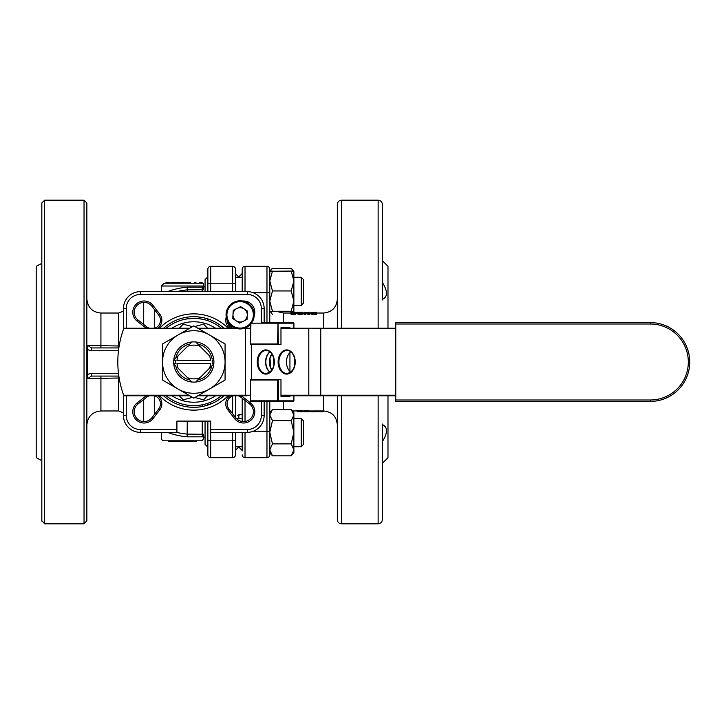 <?xml version="1.0" encoding="UTF-8"?>
<svg xmlns="http://www.w3.org/2000/svg" width="724" height="724" viewBox="0 0 724 724"><rect width="100%" height="100%" fill="white"/><g stroke="black" fill="none" stroke-linecap="round" stroke-linejoin="round"><path stroke-width="1.09" d="M161.316 291.645L161.316 286.016L164.131 283.202L203.535 283.202L203.535 286.016L161.316 286.016L164.131 283.202M167.461 291.645A75.124 75.124 0 0 1 187.136 287.175L202.24 287.175A2.733 2.733 0 0 0 203.535 286.849L203.535 289.736L187.254 289.89A72.409 72.409 0 0 0 176.683 291.645M187.136 287.175L187.254 291.645M161.316 432.355L161.316 437.984A2.815 2.815 0 0 0 164.131 440.798L200.72 440.798A2.815 2.815 0 0 0 203.535 437.984L203.535 437.151A2.733 2.733 0 0 0 202.24 436.825L187.136 436.825L187.254 421.097M176.683 432.355A72.409 72.409 0 0 0 187.254 434.11L203.535 434.264L203.535 437.151M119.143 377.991L87.794 378.598L87.532 374.399L91.333 373.258L118.465 373.258M87.794 378.598L91.333 376.073L91.333 373.258M118.836 376.073L91.333 376.073M118.465 350.742L91.333 350.742L91.333 347.927L87.794 345.402L119.143 346.009M91.333 350.742L87.532 349.602L87.794 345.402M91.333 347.927L118.836 347.927M123.442 412.897L118.682 410.97L118.383 376.073M118.383 347.927L118.682 313.03L123.442 311.103M87.532 374.399L87.532 349.602M171.317 282.36L171.045 283.202L171.317 282.36M167.244 282.36L165.986 282.36L165.986 283.202M170.031 282.36L167.516 282.36M177.534 283.202L177.534 282.36L172.321 282.36L172.312 283.202M184.158 283.202L184.158 282.36L178.231 282.36L178.231 283.202M179.416 282.36L179.416 283.202M180.158 282.36L180.158 283.202M190.475 283.202L190.475 282.36L184.548 282.36L184.548 283.202M185.733 282.36L185.733 283.202M186.475 282.36L186.475 283.202M195.951 283.202L195.951 282.36L194.819 282.36L194.819 283.202M202.123 283.202L202.123 282.36L199.507 282.36L199.507 283.202M200.105 282.36L200.105 283.202M190.032 440.798L190.032 441.64L196.412 441.64L196.412 440.798M182.593 440.798L182.593 441.64L189.507 441.64L189.507 440.798M168.312 440.798L168.312 441.64L174.475 441.64L174.475 440.798M195.96 441.64L195.96 440.798M191.407 441.64L191.407 440.798M190.312 441.64L190.312 440.798M188.937 441.64L188.937 440.798M182.882 441.64L182.882 440.798M175.624 440.798L175.624 441.64L181.615 441.64L181.615 440.798M180.294 441.64L180.294 440.798M180.24 441.64L180.24 440.798M177.063 441.64L177.063 440.798M174.421 441.64L174.421 440.798M170.267 441.64L170.267 440.798M205.055 437.468L203.535 436.862L203.535 434.264M203.535 286.849L203.535 286.016M203.535 289.736L203.535 287.138L205.055 286.532M154.655 328.225A8.444 8.444 0 0 0 158.683 315.031L151.832 306.207A9.846 9.846 0 0 0 137.08 305.284A9.846 9.846 0 0 0 138.013 320.035L146.836 326.877A8.444 8.444 0 0 0 149.37 328.225M146.284 328.225A9.846 9.846 0 0 1 145.967 327.99L137.144 321.139A11.258 11.258 0 0 1 136.085 304.288A11.258 11.258 0 0 1 152.945 305.347L159.787 314.171A9.846 9.846 0 0 1 157.732 328.225M252.477 308.089A9.846 9.846 0 0 0 249.889 304.714M242.703 301.021A11.258 11.258 0 0 1 254.169 315.981M149.37 395.775A8.444 8.444 0 0 0 146.836 397.123L138.013 403.965A9.846 9.846 0 0 0 137.08 418.716A9.846 9.846 0 0 0 151.832 417.793L158.683 408.969A8.444 8.444 0 0 0 154.655 395.775M157.732 395.775A9.846 9.846 0 0 1 159.787 409.829L152.945 418.653A11.258 11.258 0 0 1 136.085 419.712A11.258 11.258 0 0 1 137.144 402.861L145.967 396.01A9.846 9.846 0 0 1 146.284 395.775M232.947 395.775A8.444 8.444 0 0 0 228.92 408.969L235.771 417.793A9.846 9.846 0 0 0 250.513 418.716A9.846 9.846 0 0 0 249.59 403.965L240.766 397.123A8.444 8.444 0 0 0 238.232 395.775M241.309 395.775A9.846 9.846 0 0 1 241.626 396.01L250.45 402.861A11.258 11.258 0 0 1 251.509 419.712A11.258 11.258 0 0 1 234.657 418.653L227.807 409.829A9.846 9.846 0 0 1 229.87 395.775M187.254 406.834L187.254 405.123A43.621 43.621 0 0 1 166.185 395.775A43.621 43.621 0 0 0 221.408 395.775M221.408 328.225A43.621 43.621 0 0 0 166.185 328.225M264.151 401.404L264.151 415.467A16.887 16.887 0 0 1 247.273 432.355L210.684 432.355L210.684 421.097L176.909 421.097L176.909 432.355L140.329 432.355A16.887 16.887 0 0 1 123.442 415.467L123.442 394.589M123.442 329.411L123.442 308.533A16.887 16.887 0 0 1 140.329 291.645L247.273 291.645A16.887 16.887 0 0 1 264.151 308.533L264.151 322.596M235.454 432.355L235.454 454.871A2.815 2.815 0 0 1 232.639 457.686L210.684 457.686A2.815 2.815 0 0 1 207.869 454.871L207.869 421.097M207.869 405.069L207.869 403.286M207.869 291.645L207.869 269.129A2.815 2.815 0 0 1 210.684 266.314L232.639 266.314A2.815 2.815 0 0 1 235.454 269.129L235.454 291.645M210.684 266.314A2.815 2.815 0 0 0 207.869 269.129A2.815 2.815 0 0 1 210.684 266.314L210.684 291.645M235.454 395.775L235.454 417.377L235.454 395.775M232.639 457.686A2.815 2.815 0 0 0 235.454 454.871A2.815 2.815 0 0 1 232.639 457.686L232.639 440.798L235.454 440.798M232.639 266.314A2.815 2.815 0 0 1 235.454 269.129A2.815 2.815 0 0 0 232.639 266.314L232.639 283.202L235.454 283.202M233.354 327.194L233.517 328.225M229.87 328.225A9.846 9.846 0 0 1 226.25 317.085M159.515 328.225A48.128 48.128 0 0 1 228.087 328.225M228.087 395.775A48.128 48.128 0 0 1 159.515 395.775M41.829 203.281L41.829 520.719L44.644 523.823L84.038 523.823L86.853 520.719L86.853 203.281M41.811 460.645L36.2 457.686L36.2 266.314L41.811 263.355M238.829 418.572L238.829 414.752M196.657 318.469L199.996 317.927M229.644 326.207L230.386 325.474M207.218 320.497L207.743 318.886M202.575 319.266L199.191 318.714M198.937 318.687L196.756 318.479M196.032 318.433A11.258 11.258 0 0 0 201.48 317.347A11.258 11.258 0 0 1 196.032 318.433L187.254 318.877L187.254 317.166M238.829 446.853L235.454 450.228M86.853 425.042C87.695 416.49 92.382 411.802 100.926 410.97L100.926 376.073M163.588 395.775A45.313 45.313 0 0 0 224.006 395.775M224.006 328.225A45.313 45.313 0 0 0 163.588 328.225M227.146 320.252A8.444 8.444 0 0 0 232.947 328.225M307.284 312.678L308.451 312.37L308.451 313.03M311.094 312.515L310.822 313.03M295.075 312.994L291.175 313.456L295.338 313.682L296.342 312.768L295.446 312.759C291.256 312.578 291.329 312.497 295.654 312.515L296.605 312.487C293.283 311.655 286.858 313.148 295.075 312.994L290.822 312.569L291.175 313.646M295.654 313.356L295.654 312.515C291.329 312.497 291.256 312.578 295.446 312.759M296.342 313.329L296.605 312.487M291.175 313.682L291.175 314.506L295.338 314.506L295.338 313.682M296.342 312.768L295.338 314.506M302.804 313.184L302.922 312.288L297.6 312.288L301.392 312.361L297.718 313.211L297.6 312.361M300.496 313.736L297.718 313.211L297.718 314.035L300.496 314.551L300.496 313.736L303.13 313.193L302.134 313.166C296.596 314.062 300.442 312.153 302.922 312.306M298.822 313.193L302.134 313.166M301.799 313.302L300.478 313.492M303.13 313.193L303.13 314.026L300.496 314.551M308.451 313.7L305.555 312.506L305.501 313.7L304.288 313.7L304.288 312.288L308.505 313.139L308.56 312.288L309.772 312.288L309.772 313.7L308.451 313.7L308.451 314.515L305.501 313.347M304.288 313.7L304.288 314.515L305.501 314.515L305.501 313.7M305.555 312.506L305.555 313.347M309.772 313.7L309.772 314.515L308.451 314.515M314.668 313.202L314.668 312.361L312.144 312.777L315.248 313.456L312.144 313.61M315.248 313.456L315.248 312.361L314.668 312.361M314.668 313.7C311.972 313.601 310.705 313.293 310.877 312.777L316.46 312.288L316.46 313.7L314.668 313.7L314.668 314.515C311.972 314.424 310.705 314.116 310.877 313.61L310.877 312.777M316.46 313.7L316.46 314.515L314.668 314.515M318.985 411.811L317.61 411.739L317.61 410.97M337.33 424.726C336.515 416.372 331.927 411.784 323.574 410.97L323.04 411.784L323.302 410.888M318.334 410.97L322.488 410.97M319.954 411.811L321.673 411.811M323.04 411.784L320.859 411.811M307.971 411.811L305.591 411.811L308.189 411.666L308.189 410.825L308.976 410.825L308.976 411.811L307.971 411.811M308.976 411.748L310.243 411.748L310.243 410.97M308.189 411.666L308.976 411.666M302.234 410.97L308.189 410.825M303.917 410.97L303.917 411.748L305.591 411.811M301.238 411.811L298.849 411.811L301.446 411.666L301.446 410.825L302.234 410.825L302.234 411.811L301.238 411.811M302.234 411.748L303.501 411.748L303.501 410.97M301.446 411.666L302.234 411.666M292.505 410.97L301.446 410.825M297.184 410.97L297.184 411.748L298.849 411.811M382.353 441.658C387.847 432.762 387.847 427.07 382.353 424.608L385.485 426.861M382.353 299.392C387.847 296.958 387.847 291.274 382.353 282.342M242.205 450.934L242.205 432.355M269.781 401.404L269.781 454.871A2.815 2.815 0 0 1 266.966 457.686L245.02 457.686A2.815 2.815 0 0 1 242.205 454.871M245.02 266.314A2.815 2.815 0 0 0 242.205 269.129L242.205 291.645L242.205 269.129A2.815 2.815 0 0 1 245.02 266.314L266.966 266.314A2.815 2.815 0 0 1 269.781 269.129A2.815 2.815 180 0 0 266.966 266.314L245.02 266.314L245.02 291.645M242.205 421.504L242.205 398.236M269.781 269.129L269.781 322.596M269.781 359.547L269.781 364.453M382.353 463.315L387.983 457.686L387.983 395.775M387.983 328.225L387.983 266.314L382.353 260.685M337.33 395.775L337.33 519.597C337.574 522.167 338.986 523.57 341.547 523.823L378.136 523.823C380.697 523.57 382.1 522.167 382.353 519.597L382.353 424.056M382.353 299.944L382.353 204.403C382.1 201.833 380.697 200.43 378.136 200.177L341.547 200.177C338.986 200.43 337.574 201.833 337.33 204.403L337.33 328.225M237.418 415.431L242.205 414.363M241.626 414.354L239.192 414.644M317.899 411.793L317.899 410.942L310.976 410.97L310.994 411.811L316.542 411.793M316.533 411.811L310.994 411.811M310.958 411.802L310.976 410.97M318.877 411.793L318.877 410.951M213.444 363.403L212.177 363.403A18.426 18.426 0 0 0 212.177 360.597L213.444 360.597M174.149 360.597L175.425 360.597A18.426 18.426 0 0 0 175.425 363.403L174.149 363.403M174.24 359.674L178.086 355.828A16.887 16.887 0 0 0 176.973 360.597L210.63 360.597A16.887 16.887 0 0 0 209.517 355.828L196.123 342.434M213.363 364.326L209.517 368.172A16.887 16.887 0 0 0 210.63 363.403L176.973 363.403A16.887 16.887 0 0 0 178.086 368.172L191.471 381.566M213.363 359.674L211.815 358.127A18.426 18.426 0 0 0 197.67 343.981L199.969 346.28A16.887 16.887 0 0 0 187.625 346.28L175.778 358.127A18.426 18.426 0 0 1 189.923 343.981L191.471 342.434M174.24 364.326L175.778 365.873A18.426 18.426 0 0 0 189.923 380.019L187.625 377.72A16.887 16.887 0 0 0 199.969 377.72L197.67 380.019A18.426 18.426 0 0 0 211.815 365.873L196.123 381.566M215.634 328.225A40.218 40.218 0 0 0 171.959 328.225M171.959 395.775A40.218 40.218 0 0 0 215.634 395.775M225.073 343.945L193.797 325.891L162.529 343.945L162.529 362A31.277 31.277 0 0 0 178.158 389.087L193.797 398.109L209.435 389.087L225.073 380.055L225.073 362A31.277 31.277 0 0 0 178.158 334.913A31.277 31.277 0 0 0 162.529 362L162.529 380.055L178.158 389.087A31.277 31.277 0 0 0 225.073 362L225.073 343.945M213.906 362A20.1 20.1 0 0 0 183.742 344.588A20.1 20.1 0 0 0 183.742 379.412A20.1 20.1 0 0 0 213.906 362M194.856 326.497L203.535 324.18L207.589 328.225M179.217 328.225L183.263 324.18L192.484 326.651M192.484 397.349L183.263 399.82L179.217 395.775M207.589 395.775L203.535 399.82L194.856 397.503M650.333 399.992A37.992 37.992 0 0 0 688.325 362A37.992 37.992 0 0 0 650.333 324.008L395.775 324.008L395.775 322.596L650.333 322.596A39.404 39.404 0 0 1 689.728 362A39.404 39.404 0 0 1 650.333 401.404L395.775 401.404L395.775 399.992L650.333 399.992L650.333 401.404M395.775 395.775L280.975 395.775M246.685 395.775L197.851 395.775M189.742 395.775L123.867 395.775L123.668 395.204L188.774 395.204M315.537 395.775L320.741 395.775L320.741 395.204L395.775 395.204M395.775 324.008L395.775 399.992M189.742 328.225L123.867 328.225A97.179 97.179 0 0 0 123.668 395.204M269.916 372.19A11.539 8.163 90 0 1 265.581 362A11.539 8.163 90 0 1 269.916 351.81M290.804 372.19A11.539 8.163 90 0 1 286.478 362A11.539 8.163 90 0 1 290.804 351.81M280.975 328.225L395.775 328.225M244.54 328.225L250.368 328.225M197.851 328.225L235.743 328.225M266.052 322.596L262.477 322.596M262.468 322.596L293.12 322.596L293.917 323.166L293.917 328.225M293.917 323.166L250.368 323.166A0.561 0.561 0 0 1 250.929 322.596L250.531 343.991L277.591 343.991L277.989 322.596L278.387 344.552L250.531 344.552L250.531 343.991L250.531 344.552M277.591 343.991L280.975 344.552L280.975 327.664L289.935 327.664L289.935 328.225M293.917 400.834L293.12 401.404L250.929 401.404L250.531 400.834L277.591 400.834L277.989 401.404L278.387 400.834L293.917 400.834L293.917 395.775M250.531 380.01L250.531 379.448L278.387 379.448L277.591 380.01L250.531 380.01L250.531 400.834M280.975 396.336L289.935 396.336L280.975 396.336L280.975 379.448L278.387 379.448L278.387 400.834L277.591 400.834L277.591 380.01M289.935 396.336L289.935 395.775M280.975 327.664L289.935 327.664M270.052 351.918A11.539 8.163 -90 0 0 265.853 362A11.539 8.163 -90 0 0 270.052 372.082M303.555 420.906L303.555 444.382L301.22 446.717L301.22 418.572L293.872 418.572L301.22 418.572L303.555 420.906L301.22 418.572M207.39 421.097L207.39 446.717L205.055 444.382L205.055 421.097M291.193 409.458L293.872 415.078L291.193 420.698L293.872 432.291L291.193 443.884L293.872 449.857L291.193 455.83L293.872 452.735L293.872 412.562L291.193 409.458L272.468 409.458L269.79 412.553M272.468 409.458L269.781 415.078L272.468 420.698L269.781 432.291L269.781 431.233L266.966 431.233L266.966 401.404M291.193 443.884L272.468 443.884L269.781 432.291M272.468 443.884L269.781 449.857L269.781 452.735L272.468 455.83L269.781 449.857M291.193 455.83L272.468 455.83M291.193 420.698L272.468 420.698M303.555 279.618L303.555 303.094L301.22 305.428L301.22 277.283L293.872 277.283L301.22 277.283L303.555 279.618L301.22 277.283M205.055 291.645L205.055 279.618L207.39 277.283L207.39 291.645M291.193 271.066L293.872 271.274L293.872 281.012L291.193 290.948L293.872 301.094L293.872 281.012L291.193 271.066L269.781 271.274L269.781 281.012L272.468 290.948L269.781 301.094L272.468 311.239L269.781 311.438L293.872 311.438L293.872 301.094L291.193 311.239L293.872 311.438L293.148 312.279M269.79 271.265L272.269 268.387L270.396 271.174M272.468 271.066L269.781 281.012L269.781 292.767L266.966 292.767L266.966 266.314M293.872 271.265L291.392 268.387L293.256 271.174M291.193 311.239L272.468 311.239M291.193 290.948L272.468 290.948M270.486 311.537L272.468 314.542M291.392 268.387L272.269 268.387M236.929 308.469A7.15 7.15 0 0 0 236.214 320.841A7.15 7.15 0 0 0 247.282 315.275A7.15 7.15 0 0 0 236.929 308.469M240.612 306.614L233.237 310.325L232.766 318.578L239.671 323.112L247.047 319.393L247.518 311.148L240.612 306.614M254.187 315.673A14.073 14.073 0 0 1 251.898 322.596A14.073 14.073 0 0 0 236.893 301.175A14.073 14.073 0 0 0 227.951 321.89A14.073 14.073 0 0 0 250.368 324.533A14.073 14.073 0 0 1 227.951 321.89A14.073 14.073 0 0 1 236.893 301.175A14.073 14.073 0 0 1 254.187 315.673M228.132 324.18L235.155 328.225M202.24 287.175L202.24 291.645M187.136 436.825A75.124 75.124 0 0 1 167.461 432.355M202.24 436.825L202.24 421.097M118.682 313.03L100.926 313.03L100.926 347.927M185.769 441.64L185.769 440.798M152.945 305.347L151.832 306.207M159.787 314.171L158.683 315.031M138.013 320.035L137.144 321.139M146.836 326.877L145.967 327.99M159.787 409.829L158.683 408.969M152.945 418.653L151.832 417.793M146.836 397.123L145.967 396.01M138.013 403.965L137.144 402.861M241.626 396.01L240.766 397.123M250.45 402.861L249.59 403.965M228.92 408.969L227.807 409.829M235.771 417.793L234.657 418.653M140.329 432.355L140.329 429.54A14.073 14.073 0 0 1 126.257 415.467L126.257 395.775L126.257 415.467L123.442 415.467M247.273 432.355L247.273 429.54A14.073 14.073 0 0 0 261.337 415.467L261.337 401.404M210.684 429.54L247.273 429.54M264.151 308.533L261.337 308.533A14.073 14.073 0 0 0 247.273 294.46L140.329 294.46A14.073 14.073 0 0 0 126.257 308.533L126.257 328.225L126.257 308.533L123.442 308.533M264.151 415.467L261.337 415.467M140.329 294.46L140.329 291.645M261.337 322.596L261.337 308.533M247.273 294.46L247.273 291.645M207.869 440.798L210.684 440.798L210.684 457.686M210.684 402.218L210.684 404.046M210.684 432.355L210.684 440.798L232.639 440.798L232.639 432.355M207.869 283.202L232.639 283.202L232.639 291.645M232.639 413.757L232.639 395.883M140.329 429.54L176.909 429.54M202.24 406.517L202.24 404.797M154.312 328.225L154.312 309.41M154.312 414.59L154.312 395.775M143.696 421.594L143.696 399.558M143.696 324.442L143.696 302.406M44.644 523.823L44.644 200.177L41.811 202.992L41.811 521.009M84.038 523.823L84.038 200.177L44.644 200.177M245.02 432.355L245.02 457.686M245.02 400.417L245.02 421.486M266.966 457.686L266.966 431.233L253.328 431.233M266.966 322.596L266.966 292.767L253.328 292.767M323.574 328.225L323.574 313.03L316.46 313.03M283.537 322.596L283.537 313.03L277.518 311.646M323.574 410.97L323.574 395.775M283.537 409.458L283.537 401.404M341.547 523.823L341.547 395.775M341.547 328.225L341.547 200.177M378.136 523.823L378.136 395.775M378.136 328.225L378.136 200.177M650.333 324.008L650.333 322.596M280.975 395.204L308.804 395.204L309.202 395.775M308.804 328.225L308.804 395.204L320.741 395.204L320.741 328.225M198.828 395.204L245.527 395.204L245.527 395.775M245.527 328.225L245.527 395.204L250.368 395.204M251.49 344.552L251.49 379.448M257.219 362A12.1 8.561 90 0 1 270.061 351.52A12.1 8.561 90 0 1 270.061 372.48A12.1 8.561 90 0 1 257.219 362M278.116 362A12.1 8.561 90 0 1 290.948 351.52A12.1 8.561 90 0 1 290.948 372.48A12.1 8.561 90 0 1 278.116 362M274.333 362A11.539 8.163 -90 0 0 266.179 350.461A11.539 8.163 -90 0 0 258.016 362A11.539 8.163 -90 0 0 266.179 373.539A11.539 8.163 -90 0 0 274.333 362M295.229 362A11.539 8.163 -90 0 0 287.075 350.461A11.539 8.163 -90 0 0 278.912 362A11.539 8.163 -90 0 0 287.075 373.539A11.539 8.163 -90 0 0 295.229 362M250.368 344.389L250.531 323.166M289.935 352.57L289.935 371.43M271.826 370.154A11.539 8.163 90 0 1 271.826 353.846M250.866 322.605A13.231 13.231 0 0 0 236.793 302.071A13.231 13.231 0 0 0 229.001 321.999A13.231 13.231 0 0 0 250.368 323.257M166.239 282.36L166.239 283.202M177.552 282.36L177.552 283.202M196.34 440.798L196.34 441.64M188.81 440.798L188.81 441.64M242.205 273.491L238.685 277.011L235.454 273.772M84.038 200.177L86.871 202.992L86.871 521.009M100.926 313.03C92.382 312.198 87.695 307.51 86.853 298.958M118.682 410.97L100.926 410.97M238.685 446.989L242.205 450.509M310.877 313.03L309.772 313.03M304.288 313.03L302.922 313.03M297.6 313.03L296.605 313.03M290.822 313.03L283.537 313.03M310.994 410.97L308.976 410.97M323.574 313.03C331.927 312.216 336.515 307.628 337.33 299.274M316.56 410.961L316.56 411.802M290.758 313.782L290.758 312.958M287.075 350.461C289.872 350.534 292.125 352.317 293.817 355.819C296.252 365.674 294.007 371.584 287.075 373.539M266.179 350.461C268.975 350.534 271.228 352.317 272.921 355.819C275.355 365.674 273.111 371.584 266.179 373.539M250.368 379.611L250.368 400.834A0.561 0.561 0 0 0 250.929 401.404M271.889 370.064L270.848 368.181L269.998 358.425L271.889 353.936M242.205 418.572L236.44 418.572M301.22 446.717L293.872 446.717M242.205 446.717L235.454 446.717M207.869 446.717L207.39 446.717M242.205 277.283L235.454 277.283M207.869 277.283L207.39 277.283L207.869 277.283M301.22 305.428L293.872 305.428M205.055 279.618L207.39 277.283"/></g></svg>
